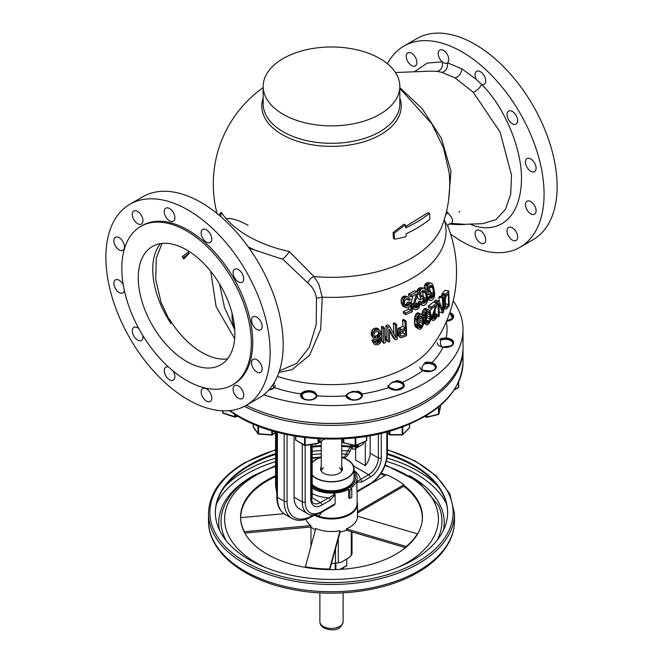 <?xml version="1.0" encoding="UTF-8"?>
<svg xmlns="http://www.w3.org/2000/svg" width="663" height="663" viewBox="0 0 663 663"><rect width="100%" height="100%" fill="white"/><g stroke="black" fill="none" stroke-linecap="round" stroke-linejoin="round"><path stroke-width="0.99" d="M227.566 358.84A68.322 39.449 60 0 1 202.016 352.534A68.322 39.449 60 0 1 169.471 319.193L171.021 323.652L161.134 302.585L155.714 279.653L156.269 258.122L162.045 243.437M210.743 271.333L216.121 306.696L234.661 338.652M182.648 256.382L188.416 252.031L188.781 253.556L183.145 257.982L182.648 256.382M231.412 310.823A68.322 39.449 -120 0 0 152.399 246.495A68.322 39.449 -120 0 0 141.708 259.034A68.322 39.449 -120 0 0 138.252 277.772A68.322 39.449 -120 0 0 168.071 346.534A68.322 39.449 -120 0 0 220.721 364.832A68.322 39.449 -120 0 0 234.876 333.555A68.322 39.449 -120 0 0 231.412 310.823M171.021 323.652A68.322 39.449 60 0 1 152.739 269.402A68.322 39.449 60 0 1 160.421 243.653M121.826 268.291A91.552 52.858 60 0 1 140.788 226.373A91.552 52.858 60 0 1 211.34 250.904A91.552 52.858 60 0 1 251.302 343.044A91.552 52.858 60 0 1 232.34 384.954A91.552 52.858 60 0 1 161.789 360.423A91.552 52.858 60 0 1 121.826 268.291M232.34 384.954L233.79 384.117A91.552 52.858 -120 0 0 252.752 342.207A91.552 52.858 -120 0 0 212.782 250.067A91.552 52.858 -120 0 0 142.23 225.536L140.788 226.373M105.881 257.41A116.149 67.062 60 0 1 129.931 204.237A116.149 67.062 60 0 1 219.445 235.357A116.149 67.062 60 0 1 270.139 352.244A116.149 67.062 60 0 1 246.089 405.416A116.149 67.062 60 0 1 156.584 374.297A116.149 67.062 60 0 1 105.881 257.41M138.865 328.674A7.517 4.343 -120 0 0 133.86 327.414A7.517 4.343 -120 0 0 132.31 330.854A7.517 4.343 -120 0 0 135.592 338.42A7.517 4.343 -120 0 0 141.376 340.434A7.517 4.343 -120 0 0 142.935 336.986A7.517 4.343 -120 0 0 142.785 335.47M123.268 284.825A7.517 4.343 -120 0 0 115.42 279.877A7.517 4.343 -120 0 0 114.575 280.656A7.517 4.343 -120 0 0 115.942 289.383A7.517 4.343 -120 0 0 122.937 292.897A7.517 4.343 -120 0 0 123.782 292.11A7.517 4.343 -120 0 0 124.387 290.601M116.522 236.94A7.517 4.343 -120 0 0 115.42 237.279A7.517 4.343 -120 0 0 114.964 245.095A7.517 4.343 -120 0 0 121.835 250.639A7.517 4.343 -120 0 0 122.937 250.299A7.517 4.343 -120 0 0 123.393 242.492A7.517 4.343 -120 0 0 116.522 236.94M137.622 211.414A7.517 4.343 -120 0 0 133.86 211.041A7.517 4.343 -120 0 0 132.708 217.066A7.517 4.343 -120 0 0 137.622 223.688A7.517 4.343 -120 0 0 141.376 224.061A7.517 4.343 -120 0 0 142.528 218.036A7.517 4.343 -120 0 0 137.622 211.414M172.223 210.917A7.517 4.343 -120 0 0 165.808 208.19A7.517 4.343 -120 0 0 166.91 218.475A7.517 4.343 -120 0 0 173.325 221.21A7.517 4.343 -120 0 0 172.223 210.917M211.058 235.58A7.517 4.343 -120 0 0 202.696 229.489A7.517 4.343 -120 0 0 201.85 236.409A7.517 4.343 -120 0 0 210.212 242.501A7.517 4.343 -120 0 0 211.058 235.58M243.719 278.8A7.517 4.343 -120 0 0 240.437 271.242A7.517 4.343 -120 0 0 234.644 269.228A7.517 4.343 -120 0 0 233.086 272.667A7.517 4.343 -120 0 0 236.368 280.234A7.517 4.343 -120 0 0 242.161 282.247A7.517 4.343 -120 0 0 243.719 278.8M261.446 328.997A7.517 4.343 -120 0 0 260.078 320.27A7.517 4.343 -120 0 0 253.084 316.765A7.517 4.343 -120 0 0 252.238 317.544A7.517 4.343 -120 0 0 253.606 326.271A7.517 4.343 -120 0 0 260.6 329.776A7.517 4.343 -120 0 0 261.446 328.997M259.498 372.714A7.517 4.343 -120 0 0 260.6 372.374A7.517 4.343 -120 0 0 261.056 364.567A7.517 4.343 -120 0 0 254.186 359.014A7.517 4.343 -120 0 0 253.084 359.354A7.517 4.343 -120 0 0 252.628 367.169A7.517 4.343 -120 0 0 259.498 372.714M238.398 398.239A7.517 4.343 -120 0 0 242.161 398.612A7.517 4.343 -120 0 0 243.313 392.595A7.517 4.343 -120 0 0 238.398 385.965A7.517 4.343 -120 0 0 234.644 385.593A7.517 4.343 -120 0 0 233.492 391.618A7.517 4.343 -120 0 0 238.398 398.239M203.798 398.736A7.517 4.343 -120 0 0 210.212 401.471A7.517 4.343 -120 0 0 209.11 391.178A7.517 4.343 -120 0 0 202.696 388.452A7.517 4.343 -120 0 0 203.798 398.736M168.518 367.037A7.517 4.343 -120 0 0 165.808 367.153A7.517 4.343 -120 0 0 164.963 374.073A7.517 4.343 -120 0 0 173.325 380.172A7.517 4.343 -120 0 0 174.17 373.252A7.517 4.343 -120 0 0 172.96 370.899M246.089 405.416L259.134 397.891A116.149 67.062 -120 0 0 283.184 344.719A116.149 67.062 -120 0 0 232.489 227.823A116.149 67.062 -120 0 0 142.976 196.704L129.931 204.237M444.028 220.232L444.732 221.285A114.542 66.126 0 0 1 322.243 297.173L316.5 298.217L316.176 324.754L309.256 347.412L296.568 363.457L279.454 370.832M316.5 298.217C315.323 291.72 312.406 286.623 307.756 282.927L282.537 258.918L281.327 258.893M249.122 248.153L281.145 258.843M399.822 88.361L431.787 123.799L443.539 147.99L449.141 172.546A118.205 118.205 0 0 1 442.022 225.967L442.022 225.967A113.141 65.322 180 0 1 313.939 276.521L289.35 251.584A118.105 68.19 180 0 1 248.948 236.65A118.105 68.19 180 0 1 247.987 236.094A118.105 68.19 180 0 1 226.075 218.624A118.105 68.19 180 0 1 221.169 212.218L220.796 216.635M289.35 251.584L289.242 251.733C287.004 255.122 284.775 257.517 282.537 258.918M226.075 218.624C231.503 217.878 238.854 220.133 248.128 225.387M263.178 98.091A69.723 40.252 0 0 0 282.198 134.581A69.723 40.252 0 0 0 364.509 141.575A69.723 40.252 0 0 0 399.822 98.091M218.981 215.094L221.169 212.218M445.594 214.936L447.873 212.856C452.514 217.746 453.658 221.26 451.312 223.39L449.033 224.019C457.429 224.757 463.396 224.79 466.926 224.127M387.432 63.764A116.149 67.062 60 0 1 403.866 46.087A116.149 67.062 60 0 1 493.371 77.198A116.149 67.062 60 0 1 544.074 194.093A116.149 67.062 60 0 1 520.024 247.266A116.149 67.062 60 0 1 450.567 234.031M475.785 231.08A7.517 4.343 -120 0 0 477.153 239.807A7.517 4.343 -120 0 0 484.147 243.313A7.517 4.343 -120 0 0 484.993 242.534A7.517 4.343 -120 0 0 483.625 233.807A7.517 4.343 -120 0 0 476.631 230.293A7.517 4.343 -120 0 0 475.785 231.08M507.021 230.881A7.517 4.343 -120 0 0 510.303 238.448A7.517 4.343 -120 0 0 516.096 240.462A7.517 4.343 -120 0 0 517.646 237.023A7.517 4.343 -120 0 0 514.372 229.456A7.517 4.343 -120 0 0 508.579 227.442A7.517 4.343 -120 0 0 507.021 230.881M526.173 208.124A7.517 4.343 -120 0 0 534.535 214.224A7.517 4.343 -120 0 0 535.381 207.304A7.517 4.343 -120 0 0 527.019 201.204A7.517 4.343 -120 0 0 526.173 208.124M528.121 168.899A7.517 4.343 -120 0 0 534.535 171.626A7.517 4.343 -120 0 0 533.433 161.333A7.517 4.343 -120 0 0 527.019 158.606A7.517 4.343 -120 0 0 528.121 168.899M512.333 123.716A7.517 4.343 -120 0 0 516.096 124.089A7.517 4.343 -120 0 0 517.248 118.064A7.517 4.343 -120 0 0 512.333 111.442A7.517 4.343 -120 0 0 508.579 111.069A7.517 4.343 -120 0 0 507.427 117.094A7.517 4.343 -120 0 0 512.333 123.716M416.87 62.463A7.517 4.343 -120 0 0 413.588 54.905A7.517 4.343 -120 0 0 407.795 52.891A7.517 4.343 -120 0 0 406.237 56.33A7.517 4.343 -120 0 0 409.519 63.888A7.517 4.343 -120 0 0 415.311 65.902A7.517 4.343 -120 0 0 416.87 62.463M469.777 223.854L472.512 225.196C495.924 233.625 517.621 221.243 520.977 187.356C525.096 154.802 505.214 107.249 481.636 84.524A7.517 4.343 -120 0 0 483.045 84.69A7.517 4.343 -120 0 0 484.147 84.35A7.517 4.343 -120 0 0 484.603 76.535A7.517 4.343 -120 0 0 477.733 70.991A7.517 4.343 -120 0 0 476.631 71.331A7.517 4.343 -120 0 0 476.307 79.419L461.945 68.877L447.575 62.836A7.517 4.343 -120 0 0 448.105 62.272A7.517 4.343 -120 0 0 446.738 53.546A7.517 4.343 -120 0 0 439.743 50.032A7.517 4.343 -120 0 0 438.898 50.819A7.517 4.343 -120 0 0 442.254 61.792L427.146 63.126L414.35 71.778M520.024 247.266L533.069 239.733A116.149 67.062 -120 0 0 557.119 186.56A116.149 67.062 -120 0 0 506.416 69.673A116.149 67.062 -120 0 0 416.911 38.553L403.866 46.087M447.873 212.856L446.564 211.107M465.078 224.334L451.312 223.39M441.931 72.35L437.099 71.389C441.202 70.311 442.917 67.112 442.254 61.792A7.517 4.343 60 0 0 447.26 63.051A7.517 4.343 60 0 0 447.575 62.836C447.865 68.123 445.984 71.297 441.931 72.35L455.075 77.903L473.274 92.273L500.109 132.111L511.529 175.264L510.701 194.085L505.479 209.301L495.999 219.586L482.722 223.646L464.796 224.351M395.438 72.516L431.505 71.115L437.099 71.389M399.822 87.624L422.091 108.591L441.417 138.343L450.989 171.245L448.652 199.762M459.492 211.456L459.069 211.779L459.824 211.82L459.492 211.456M394.51 239.144L394.162 233.268L405.375 224.873L404.115 224.177L393.093 232.423L393.441 238.208L394.51 239.144A120.252 55.501 8.7 0 0 406.129 236.658L406.046 233.774A120.119 69.35 180 0 0 429.897 219.171L429.516 213.271L427.85 212.773L405.549 226.605M283.184 114.318A68.322 39.449 180 0 1 263.178 86.422A68.322 39.449 180 0 1 305.353 49.982A68.322 39.449 180 0 1 379.816 58.526A68.322 39.449 180 0 1 399.822 86.422A68.322 39.449 180 0 1 357.647 122.87A68.322 39.449 180 0 1 283.184 114.318M278.899 372.482L292.051 369.614L309.58 355.26L320.677 329.387L322.243 297.173L318.82 284.129L313.939 276.521C311.113 277.664 309.057 279.803 307.756 282.927M277.383 376.385A109.561 63.25 180 0 0 432.442 345.987L432.442 345.987A125.034 125.034 0 0 0 447.467 225.445L444.732 221.285L444.301 219.37M449.033 224.019L447.616 225.967M436.958 316.193L438.442 316.815L437.92 302.104A129.136 67.75 -6.1 0 0 439.146 301.035L435.732 300.115A125.034 65.596 173.9 0 1 434.538 301.159L434.655 302.419M435.061 310.632L435.077 313.665M438.898 297.148L442.42 297.969A129.136 68.364 -6.4 0 0 443.174 297.206L439.627 296.419A125.034 66.201 173.6 0 1 438.898 297.148L439.213 301.176M431.19 308.577L430.163 311.56M428.331 306.016L431.505 307.126L436.801 303.049L433.461 302.071L428.331 306.016A125.034 80.248 55 0 1 428.464 307.582L431.646 308.743L435.798 305.593L432.467 315.364L430.71 314.61M423.226 317.047L424.867 317.842A129.136 84.839 -114 0 0 424.95 316.16A129.136 89.464 -108.7 0 0 425.058 315.107A129.136 94.105 -101.6 0 0 425.306 313.624A129.136 101.414 -80 0 0 425.729 312.356A129.136 101.845 -56.9 0 0 426.466 310.872A129.136 84.01 -18.8 0 0 427.411 309.919A129.136 44.628 5.3 0 0 428.406 309.613L425.331 308.419A125.034 43.211 -174.7 0 1 424.37 308.726A125.034 81.342 161.2 0 1 423.45 309.646A125.034 98.613 123.1 0 1 422.737 311.08A125.034 98.199 100 0 1 422.323 312.306A125.034 91.121 78.4 0 1 422.091 313.74A125.034 86.621 71.3 0 1 422.008 314.569A129.136 26.172 34.8 0 1 422.604 315.24A129.136 50.338 45.1 0 1 423.035 316.317A129.136 58.891 49.4 0 1 423.259 317.171A129.136 65.637 53.2 0 1 423.516 318.646A129.136 75.267 59.6 0 1 423.607 321.165A129.136 75.267 59.6 0 1 423.616 321.464A129.136 83.928 66.6 0 1 423.466 323.113A129.136 88.925 71.6 0 1 423.309 324.132A129.136 94.163 78.3 0 1 422.961 325.558A129.136 103.478 99.5 0 1 422.439 326.768A129.136 106.014 123.8 0 1 421.552 328.168A129.136 92.323 166.6 0 1 420.499 329.055A129.136 56.065 -167.2 0 1 419.447 329.329A129.136 7.185 -149.3 0 1 418.568 328.898A129.136 18.523 -140.8 0 0 418.038 328.268A129.136 44.081 -131.2 0 0 417.673 327.224A129.136 53.073 -127.1 0 0 417.491 326.395A129.136 60.093 -123.4 0 0 417.276 324.945L414.557 323.271A125.034 58.187 56.6 0 1 414.756 324.679A125.034 51.391 52.9 0 1 414.939 325.483A125.034 42.681 48.8 0 1 415.287 326.486A125.034 17.934 39.2 0 1 415.8 327.099L418.568 328.898M414.458 320.544L417.176 322.127A129.136 78.267 -110.3 0 0 417.276 320.453A129.136 82.95 -105.3 0 0 417.4 319.409A129.136 87.74 -98.6 0 0 417.673 317.942A129.136 95.779 -78.6 0 0 418.138 316.699A129.136 97.196 -57.1 0 0 418.95 315.256A129.136 81.864 -19.2 0 0 419.986 314.353A129.136 45.49 6.6 0 0 421.063 314.096L418.22 312.762A125.034 44.048 -173.4 0 1 417.176 313.019A125.034 79.262 160.8 0 1 416.173 313.889A125.034 94.105 122.9 0 1 415.394 315.281A125.034 92.737 101.4 0 1 414.939 316.491A125.034 84.955 81.4 0 1 414.673 317.909A125.034 80.314 74.7 0 1 414.557 318.92A125.034 75.789 69.7 0 1 414.458 320.544A125.034 67.676 62.7 0 1 414.557 323.271M397.154 331.227L399.167 333.033A125.995 97.221 -91 0 0 399.764 331.558A129.136 88.875 -63.9 0 0 400.576 330.315A129.136 83.803 -20.7 0 0 401.612 329.61A129.136 70.245 -1.8 0 0 401.886 329.511A129.136 70.245 -1.8 0 0 405.308 328.177L404.861 321.48A129.136 64.692 -4.2 0 0 406.071 320.991L403.701 319.442A125.034 62.637 175.8 0 1 402.532 319.922L402.963 326.403A125.034 68.016 178.2 0 1 399.383 327.787A125.034 81.143 159.3 0 1 398.38 328.467A125.034 86.049 116.1 0 1 397.601 329.677A121.992 94.138 89 0 1 397.137 330.804M397.253 334.409A125.034 15.705 50.3 0 1 397.651 335.047L399.814 337.102A129.136 16.219 -129.7 0 0 399.192 336.116A129.136 37.741 -119.6 0 0 398.977 335.271A129.136 54.913 -109.6 0 0 398.969 334.036A129.136 69.325 -98.2 0 0 399.143 333.124A129.136 69.325 81.8 0 0 399.167 333.033M389.446 330.655L393.25 337.724L395.272 339.87L389.338 329.146L389.687 341.602A129.136 77.107 -179.1 0 1 388.311 341.992L387.764 327.282A129.136 63.797 -3.2 0 0 389.827 326.685L395.96 337.832L395.397 324.945A129.136 64.145 -3.6 0 0 396.698 324.505L397.228 339.216A129.136 77.016 -179 0 1 395.272 339.87M389.827 326.685L387.979 324.953A125.034 61.767 176.8 0 1 385.982 325.533L386.504 339.779L388.311 341.992M396.698 324.505L394.634 322.848A125.034 62.115 176.4 0 1 393.366 323.271L393.913 333.887M384.499 328.168L382.816 326.387A125.034 61.568 177.1 0 1 381.432 326.743L381.971 340.997L383.62 343.252L383.073 328.533A129.136 63.582 -2.9 0 0 384.499 328.168L385.079 340.459A123.02 96.591 -86.4 0 0 386.479 337.923L385.021 336.182M379.816 330.655L378.275 328.798A125.034 23.802 -145.1 0 1 377.007 328.127A125.034 49.253 -166.5 0 1 375.772 328.086A125.034 61.311 177.5 0 1 374.57 328.342A125.034 68.645 159.4 0 1 373.377 328.914A116.307 94.908 123.7 0 1 372.233 330.108A112.669 86.928 89 0 1 371.603 331.5A111.807 78.673 74.4 0 1 371.214 333.149A112.039 64.701 60 0 1 371.305 334.682A113.729 47.131 48.8 0 1 371.877 336.116L373.203 338.213A117.459 48.681 -131.2 0 0 372.614 336.738A115.71 66.822 -120 0 0 372.515 335.147A115.47 81.251 -105.6 0 0 372.913 333.448A116.365 89.778 -91 0 0 373.576 332.006A120.119 98.016 -56.3 0 0 374.752 330.779A129.136 70.891 -20.6 0 0 375.979 330.191A129.136 63.317 -2.5 0 0 377.23 329.917A129.136 50.869 13.5 0 0 378.498 329.967A129.136 24.581 34.9 0 0 379.808 330.655A122.937 32.893 41.3 0 1 380.653 331.765A121.056 50.173 48.8 0 1 381.25 333.249A119.97 62.629 55.6 0 1 381.308 333.58A119.97 62.629 55.6 0 1 381.615 335.403A119.647 69.101 60 0 1 381.697 337.6A119.58 75.126 64.8 0 1 381.498 339.829A120.036 84.466 74.4 0 1 381.018 341.478A121.354 93.632 89 0 1 380.272 342.87A124.967 101.978 123.7 0 1 379.029 344.064A129.136 84.582 161.2 0 1 377.786 344.644A129.136 77.223 -179.3 0 1 376.791 344.859A129.136 64.303 -162.3 0 1 375.548 344.826A122.953 3.754 -151.3 0 1 374.297 344.18A118.569 31.725 -138.7 0 0 373.542 343.111A116.63 51.631 -129.6 0 0 373.294 342.249A129.136 74.09 -0.1 0 0 374.562 341.992A118.702 35.794 42.9 0 1 375.067 342.804A129.136 30.415 41.5 0 0 375.822 343.26A129.136 53.007 26.2 0 0 376.576 343.401A129.136 75.806 0.3 0 0 378.067 343.078A129.136 84.781 -31.4 0 0 378.813 342.605A129.136 81.441 -55 0 0 379.551 341.826A120.5 91.444 -94.5 0 0 380.04 340.79A119.357 81.897 -108.2 0 0 380.28 339.812A119.083 75.748 -114.4 0 0 380.479 337.89A129.136 39.001 -104 0 0 380.463 337.268A123.094 100.519 118.5 0 1 379.029 338.851A129.136 79.941 160.5 0 1 377.802 339.439A129.136 72.358 179.5 0 1 376.559 339.713A129.136 59.761 -163.9 0 1 375.291 339.671A124.312 3.787 -151.3 0 1 373.998 338.992A121.13 20.744 -142.9 0 0 373.36 338.37A121.13 20.744 -142.9 0 0 373.203 338.213M378.2 339.257A116.68 88.544 85.5 0 1 378.026 339.613A125.034 78.856 125 0 1 377.305 340.368A125.034 82.088 148.6 0 1 376.584 340.823A125.034 73.402 -179.7 0 1 375.142 341.138A125.034 51.324 -153.8 0 1 374.413 341.006A125.034 29.445 -138.5 0 1 373.683 340.567A114.931 34.658 -137.1 0 0 373.194 339.771A125.034 71.737 179.9 0 1 371.96 340.02A112.925 49.99 50.4 0 1 372.208 340.865L373.542 343.111M426.839 282.869L429.964 283.225A122.05 46.518 13.1 0 0 430.776 283.01L427.627 282.67A118.171 45.034 -166.9 0 1 426.839 282.869A119.257 68.869 180 0 1 425.538 283.855A125.034 71.944 149.8 0 1 424.884 284.734A125.034 88.577 126.5 0 1 424.453 285.844A125.034 93.939 99.6 0 1 424.163 287.634A125.034 86.729 67.2 0 1 424.245 288.397M430.121 300.364L427.502 299.618A125.034 2.006 16.6 0 1 427.668 299.693L430.826 300.596A129.136 2.072 -163.4 0 0 430.121 300.364A129.136 36.763 -150.9 0 0 429.309 299.461A129.136 74.148 -131 0 0 428.886 297.894A129.136 59.769 -10 0 0 429.815 297.239A129.136 69.126 44.2 0 1 430.13 298.135A129.136 18.291 21.1 0 1 430.693 298.483A129.136 26.785 5.5 0 0 431.348 298.375A126.989 73.353 0 0 0 432.699 297.364A129.136 87.881 -28.8 0 0 433.237 296.576A129.136 103.436 -62 0 0 433.569 295.565A129.136 102.699 -95.9 0 0 433.701 294.322A129.136 95.074 -115.8 0 0 433.619 292.855L432.657 287.701A129.136 78.292 -135.4 0 0 432.226 286.424A129.136 60.242 -147.6 0 0 431.712 285.604A129.136 26.744 -162.7 0 0 431.116 285.239A129.136 18.108 -179.1 0 1 430.453 285.347A123.848 71.529 180 0 1 429.11 286.358A129.136 79.858 146.6 0 1 428.58 287.154A129.136 96.301 116 0 1 428.281 288.181A129.136 92.348 70.5 0 1 428.356 289.341A129.136 83.463 56.1 0 1 428.87 291.902A129.136 83.463 -123.9 0 1 428.911 292.118A125.282 72.358 0 0 0 430.279 291.123L430.279 291.123A129.136 84.731 -124.7 0 1 430.668 293.187A125.829 72.698 180 0 1 428.373 294.836L427.353 289.648A129.136 89.571 -112.8 0 0 427.204 288.14A129.136 97.022 -80.4 0 0 427.502 286.292A129.136 91.477 -53.5 0 0 427.95 285.14A129.136 74.297 -30.2 0 0 428.621 284.236A123.161 71.132 0 0 0 429.964 283.225M430.444 293.353A125.034 92.058 64.2 0 1 430.461 293.618A125.034 99.442 84.1 0 1 430.328 294.82A125.034 100.154 118 0 1 430.005 295.806A125.034 85.096 151.2 0 1 429.483 296.568A122.962 71.024 180 0 1 428.903 297.007M429.152 286.325A125.034 75.806 44.6 0 1 429.45 287.212L430.188 291.107M419.762 287.808L422.654 288.322A123.161 46.94 13.1 0 0 423.549 288.156L420.632 287.651A119.249 45.449 -166.9 0 1 419.762 287.808A119.257 68.869 180 0 1 418.32 288.712A120.086 86.72 162.4 0 1 417.591 289.54A125.034 83.439 126.2 0 1 417.102 290.618A125.034 87.533 100.1 0 1 416.952 291.347M419.712 304.276L422.505 305.295A129.136 31.194 -147.3 0 0 421.635 304.35A129.136 66.83 -127.1 0 0 421.204 302.776A129.136 58.361 -9.1 0 0 422.223 302.171L419.347 301.217A125.034 56.512 170.9 0 1 418.353 301.798A125.034 64.709 52.9 0 1 418.776 303.331A125.034 30.2 32.7 0 1 419.231 303.828M422.124 291.082A125.034 68.836 48.6 0 1 422.522 292.234L423.442 297.215A125.034 85.245 67.6 0 1 423.5 298.632A125.034 93.185 86 0 1 423.342 299.809A125.034 95.223 117.3 0 1 422.969 300.762A125.034 82.021 150.6 0 1 422.389 301.491A122.962 71.024 180 0 1 421.618 301.972M417.632 294.016L419.671 294.529A129.136 74.77 59.9 0 1 420.301 297.621A129.136 74.77 59.9 0 1 420.69 299.717L417.856 298.839A125.034 72.4 -120.1 0 0 417.226 295.541M411.035 303.032L413.447 303.969L416.43 293.991A123.749 71.538 -179.9 0 1 411.35 296.61L408.814 295.839A125.034 64.701 62.5 0 0 408.416 294.123L414.698 290.842L417.425 291.447A129.136 73.369 -119.6 0 1 417.723 292.731A129.136 73.369 -119.6 0 1 417.831 293.22L414.541 304.532A129.136 82.643 82.1 0 1 414.4 306.074A129.136 68.306 62.6 0 1 414.508 306.745A129.136 40.244 42.4 0 1 415.03 307.574A129.136 9.257 27.1 0 1 415.684 307.964A129.136 35.52 6.5 0 0 416.637 307.831A129.136 59.438 -7.8 0 0 417.358 307.45A129.136 78.176 -25 0 0 417.533 307.284A129.136 78.176 -25 0 0 418.196 306.646A129.136 93.069 -62.6 0 0 418.626 305.684A129.136 89.53 -92.1 0 0 418.825 304.483A129.136 58.22 -8.7 0 0 419.704 303.994L416.903 302.983A125.034 56.372 171.3 0 1 416.057 303.455A125.034 86.687 87.9 0 1 415.867 304.624A125.034 90.118 117.4 0 1 415.444 305.552A125.034 75.69 155 0 1 414.632 306.331A125.034 57.548 172.2 0 1 414.458 306.422M411.93 308.179A125.034 24.465 35.7 0 1 412.088 308.336L414.723 309.522A129.136 25.26 -144.3 0 0 413.795 308.552A129.136 57.291 -125.5 0 0 413.405 307.3A129.136 67.245 -117 0 0 413.298 306.621A129.136 75.474 -107.6 0 0 413.256 305.171A129.136 84.234 -90.9 0 0 413.447 303.969M413.066 295.764L410.919 302.726M408.449 307.417L408.731 309.265L403.253 311.668A125.034 57.946 65.9 0 1 403.485 313.284L405.839 314.635A129.136 59.844 -114.1 0 0 405.607 312.961L411.267 310.475L410.38 305.071A125.481 102.4 123.7 0 1 409.61 306.53A129.136 72.01 154 0 1 408.706 307.309A129.136 54.963 171.8 0 1 407.538 307.823A129.136 33.506 -173.2 0 1 406.494 307.905A129.136 2.047 -153.5 0 0 405.325 307.3A129.136 30.531 -137.3 0 0 404.471 306.173A129.136 44.056 -127.9 0 0 403.726 304.615A129.136 58.651 -114.8 0 0 403.444 303.223A125.862 88.585 -105.6 0 0 403.469 301.309A124.536 96.094 -91 0 0 403.75 299.651A122.506 99.964 -56.3 0 0 404.496 298.168A122.033 88.129 -17.6 0 0 405.4 297.389A123.161 71.123 0 0 0 406.568 296.875A129.136 24.49 3.7 0 0 407.621 296.8A129.136 10.31 23.7 0 1 408.822 297.422A129.136 37.725 40.2 0 1 409.709 298.565A129.136 47.098 46.8 0 1 410.389 299.784A124.495 71.894 180 0 1 409.245 300.322A129.136 46.029 -132.9 0 0 408.657 299.262A129.136 46.029 -132.9 0 0 408.565 299.096A129.136 13.103 -153.6 0 0 407.828 298.657A129.136 20.727 -172.6 0 1 406.974 298.648A123.741 71.455 180 0 1 405.806 299.162A129.136 67.609 147.4 0 1 405.101 299.85A129.136 78.342 116.7 0 1 404.662 300.811A129.136 75.126 90.3 0 1 404.496 302.03A129.136 69.134 77.5 0 1 404.513 303.157A129.136 59.629 65 0 1 404.662 303.853A129.136 47.595 53.7 0 1 405.068 304.806A129.136 34.716 44.4 0 1 405.665 305.676A129.136 7.442 28.4 0 1 406.386 306.107A129.136 26.76 9.5 0 0 407.231 306.115A129.136 53.496 -8.7 0 0 408.4 305.602L405.963 304.541A125.034 51.797 171.3 0 1 405.134 304.905M407.621 296.8L405.201 296.021A125.034 23.711 -176.3 0 1 404.181 296.096A119.257 68.861 180 0 1 403.054 296.593A118.163 85.336 162.4 0 1 402.176 297.347A118.611 96.79 123.7 0 1 401.455 298.781A120.583 93.044 89 0 1 401.181 300.38A121.868 85.767 74.4 0 1 401.156 302.237A125.034 56.786 65.2 0 1 401.438 303.579A125.034 42.656 52.1 0 1 402.151 305.096A125.034 29.562 42.7 0 1 402.98 306.182A125.034 1.981 26.5 0 1 404.115 306.77L406.494 307.905M406.469 298.872A125.034 44.57 47.1 0 1 406.775 299.427L409.245 300.322M407.198 302.535L409.684 303.53A125.373 72.408 0 0 0 411.01 302.908L408.491 301.93A121.395 70.104 180 0 1 407.198 302.535A121.42 98.886 112.7 0 1 406.643 303.869A125.034 71.347 149 0 1 405.963 304.541M442.412 293.419L446.05 294.115A128.357 74.107 180 0 0 448.702 290.891L444.981 290.295L442.412 293.419A125.034 89.604 161.6 0 1 441.881 294.364A125.034 107.232 137.7 0 1 441.475 295.491A125.034 112.378 98.5 0 1 441.218 296.775M453.202 300.861A131.523 75.938 180 0 1 463.023 329.652A131.523 75.938 180 0 1 396.267 395.745A131.523 75.938 180 0 1 263.766 394.742M274.101 383.703L269.095 389.695A7.724 4.459 0 0 0 273.827 387.457A115.544 66.714 0 0 0 301.483 394.079A7.724 4.459 0 0 0 301.118 395.43A7.724 4.459 0 0 0 307.334 399.797A7.724 4.459 0 0 0 316.533 395.803A115.544 66.714 0 0 0 346.467 395.803A7.724 4.459 0 0 0 355.666 399.797A7.724 4.459 0 0 0 361.882 395.43A7.724 4.459 0 0 0 361.517 394.079A115.544 66.714 0 0 0 389.173 387.457A7.724 4.459 0 0 0 400.319 389.123A7.724 4.459 0 0 0 403.75 385.41A7.724 4.459 0 0 0 401.935 382.543A115.544 66.714 0 0 0 423.102 370.319A7.724 4.459 0 0 0 434.497 369.39A7.724 4.459 0 0 0 435.798 366.912A7.724 4.459 0 0 0 431.621 362.951A115.544 66.714 0 0 0 443.083 346.981A7.724 4.459 0 0 0 452.995 343.608A7.724 4.459 0 0 0 453.144 342.738A7.724 4.459 0 0 0 446.075 338.296A115.544 66.714 0 0 0 446.257 321.845M446.63 320.975A7.724 4.459 0 0 0 453.144 316.574A7.724 4.459 0 0 0 452.995 315.704A7.724 4.459 0 0 0 449.729 312.878L452.556 318.281L446.63 320.975M246.246 405.325A131.523 75.938 0 0 0 386.662 416.439A131.523 75.938 0 0 0 463.023 347.503L463.023 329.652M301.483 394.079C302.03 392.595 304.806 391.676 309.812 391.311C314.652 392.836 316.897 394.336 316.533 395.803M273.173 384.316L273.827 387.457M443.083 346.981C440.953 346.426 440.108 344.387 440.539 340.881C442.088 338.71 443.937 337.848 446.075 338.296M423.102 370.319C421.345 369.308 421.618 367.211 423.939 364.02C427.229 362.404 429.79 362.048 431.621 362.951M389.173 387.457C388.054 386.123 389.421 384.217 393.267 381.731C397.783 381.01 400.676 381.283 401.935 382.543M346.467 395.803C346.152 394.303 348.398 392.803 353.188 391.311C358.26 391.7 361.037 392.62 361.517 394.079M443.174 297.206L443.704 311.925A129.136 75.972 -178.3 0 1 442.569 313.052L438.931 303.646L439.262 316.102A129.136 76.129 -178.4 0 1 438.442 316.815M439.296 311.842L442.569 313.052M434.538 301.159L437.92 302.104M439.146 301.035L442.983 310.856L442.42 297.969M432.997 317.875L434.456 318.53A129.136 47.438 11.6 0 1 433.718 318.787A129.136 7.044 26.3 0 0 433.27 318.513A129.136 46.402 37.3 0 0 432.972 317.817A129.136 82.916 53.8 0 0 432.964 317.204A129.136 101.737 73.4 0 0 433.246 315.737L436.942 304.665A129.136 87.715 -128.6 0 0 436.801 303.049M434.456 318.53A129.136 75.358 0.7 0 0 435.044 318.083A129.136 96.79 -14.4 0 0 435.782 317.204A129.136 113.423 -60.3 0 0 436.213 316.251A129.136 108.301 -100.9 0 0 436.503 315.099A129.136 74.273 -0.3 0 0 436.735 314.908A129.136 74.273 -0.3 0 0 437.215 314.519L434.141 313.292M432.972 317.163L435.044 318.083M433.188 316.085L435.782 317.204M433.486 315.099L436.213 316.251M433.875 314.03L436.503 315.099M437.215 314.519A129.136 97.196 -120.5 0 1 437.207 314.602A129.136 97.196 59.5 0 1 437.074 315.861A129.136 113.182 96 0 1 436.486 317.544A129.136 112.213 136.3 0 1 435.898 318.613A129.136 92.513 171.2 0 1 434.87 319.707A129.136 76.262 -178.5 0 1 434.282 320.163A129.136 53.148 -169.2 0 1 433.395 320.536A129.136 9.829 -157.1 0 1 432.798 320.37A129.136 27.879 -147.3 0 0 432.21 319.591A129.136 69.109 -132.9 0 0 432.052 318.48A129.136 82.162 -125.6 0 0 432.052 317.867A129.136 93.002 -116.6 0 0 432.069 317.71A129.136 93.002 -116.6 0 0 432.185 316.516A129.136 104.605 -98.1 0 0 432.467 315.364M430.544 319.301L432.798 320.37M430.61 318.845L432.21 319.591M430.71 317.859L432.052 318.48M430.751 317.279L432.052 317.867M430.759 315.886L432.185 316.516M431.646 308.743A129.136 82.883 -125 0 0 431.505 307.126M428.406 309.613A129.136 5.602 22.9 0 1 429.284 310.044A129.136 31.244 31.5 0 1 429.831 310.682A129.136 56.264 41.3 0 1 430.229 311.751A129.136 64.974 45.5 0 1 430.444 312.596A129.136 71.77 49.2 0 1 430.685 314.063A129.136 81.375 55.4 0 1 430.693 314.254A129.136 81.375 55.4 0 1 430.776 316.599A129.136 81.375 55.4 0 1 430.784 316.881A129.136 89.895 62.4 0 1 430.652 318.538A129.136 94.759 67.6 0 1 430.502 319.566A129.136 99.806 74.6 0 1 430.188 321.008A129.136 108.425 97.7 0 1 429.707 322.243A129.136 109.975 124.4 0 1 428.895 323.685A129.136 93.649 167.8 0 1 427.925 324.621A129.136 54.424 -168.2 0 1 426.955 324.945A129.136 2.992 -151.9 0 1 426.152 324.555A129.136 23.735 -144 0 0 425.663 323.942A129.136 50.04 -134.9 0 0 425.331 322.922A129.136 59.264 -131 0 0 425.157 322.102A129.136 66.449 -127.4 0 0 424.966 320.66A129.136 76.411 -121.2 0 0 424.95 320.138A129.136 76.411 -121.2 0 0 424.867 317.842M423.475 323.072L426.152 324.555M423.5 322.757L425.663 323.942M423.566 321.969L425.331 322.922M423.607 321.273L425.157 322.102M423.566 319.931L424.966 320.66M425.712 317.643A129.136 77.123 58.4 0 1 425.787 319.665A129.136 77.123 -121.6 0 1 425.787 319.831A129.136 68.886 53.1 0 1 425.986 321.588A129.136 41.694 41.1 0 1 426.657 323.022A129.136 3.564 29.2 0 1 427.146 323.32A129.136 48.863 12.8 0 0 427.95 323.105A129.136 95.315 -16.1 0 0 428.762 322.276A129.136 109.387 -61.4 0 0 429.243 321.348A129.136 102.972 -97.4 0 0 429.873 319.077A129.136 87.897 61.7 0 0 429.997 317.105L429.997 317.105A129.136 80.704 55.9 0 0 429.914 314.917A129.136 72.764 50.7 0 0 429.897 314.776A129.136 72.764 -129.3 0 0 429.665 313.135A129.136 46.683 -141.9 0 0 428.903 311.651A129.136 10.127 -154.7 0 0 428.381 311.328A129.136 41.222 -172.2 0 1 427.552 311.535A129.136 87.831 158.9 0 1 426.765 312.372A129.136 103.221 118.3 0 1 426.317 313.326A129.136 98.406 85.3 0 1 425.779 315.646A129.136 84.284 64.3 0 1 425.729 317.345A129.136 84.284 64.3 0 1 425.712 317.643M429.914 314.917L426.79 313.558A125.034 78.143 55.9 0 1 426.864 315.679A125.034 85.104 -118.3 0 1 426.748 317.585A125.034 99.699 82.6 0 1 426.143 319.781L429.243 321.348M426.864 315.679L429.997 317.105A129.136 69.656 179.9 0 0 430.776 316.599M427.071 312.049L429.665 313.135M428.215 311.37L428.903 311.651M426.748 317.585L429.873 319.077M425.903 320.801L428.762 322.276M426.292 322.226L427.95 323.105M424.37 308.726L427.411 309.919M423.45 309.646L426.466 310.872M422.737 311.08L425.729 312.356M422.323 312.306L425.306 313.624M422.091 313.74L425.058 315.107M422.331 314.925L424.95 316.16M415.287 326.486L418.038 328.268M414.939 325.483L417.673 327.224M414.756 324.679L417.491 326.395M417.176 322.127A129.136 69.888 -117.3 0 1 417.267 324.538A129.136 69.888 62.7 0 1 417.276 324.945M421.063 314.096A129.136 1.716 25.7 0 1 422.016 314.569M422.671 319.458A129.136 66.549 54.7 0 0 422.629 319.152A129.136 66.549 -125.3 0 0 422.406 317.668A129.136 40.982 -138.2 0 0 421.593 316.152A129.136 5.934 -151.9 0 0 421.022 315.803A129.136 42.473 -170.7 0 1 420.118 315.969A129.136 85.51 158.3 0 1 419.265 316.765A129.136 98.422 118.4 0 1 418.776 317.693A129.136 92.339 87.9 0 1 418.179 319.989A129.136 77.762 68.1 0 1 418.121 321.596A129.136 77.762 68.1 0 1 418.096 321.969A129.136 70.659 62.3 0 1 418.171 324.083A129.136 70.659 -117.7 0 1 418.179 324.166A129.136 62.571 57.1 0 1 418.386 325.931A129.136 35.993 44.7 0 1 419.115 327.389A129.136 0.82 31.9 0 0 419.646 327.713A129.136 50.695 14 0 0 420.524 327.539A129.136 93.624 -17.4 0 0 421.403 326.751A129.136 105.119 -61.5 0 0 421.933 325.848A129.136 97.444 -94.2 0 0 422.613 323.61A129.136 81.856 65.8 0 0 422.745 321.646L419.853 320.08A125.034 72.176 -120 0 0 419.778 317.958L422.671 319.458A129.136 74.538 60 0 1 422.745 321.646L422.745 321.646A129.136 70.982 179.3 0 0 423.607 321.165M419.853 320.08L419.853 320.08A125.034 79.253 -114.2 0 1 419.72 321.978A125.034 94.353 85.8 0 1 419.057 324.141A125.034 101.787 118.5 0 1 418.552 325.019L421.403 326.751M419.737 316.326L422.406 317.668M420.922 315.82L421.593 316.152M419.72 321.978L422.613 323.61M419.057 324.141L421.933 325.848M418.593 326.337L420.524 327.539M419.107 327.381L419.646 327.713M417.176 313.019L419.986 314.353M416.173 313.889L418.95 315.256M415.394 315.281L418.138 316.699M414.939 316.491L417.673 317.942M414.673 317.909L417.4 319.409M414.557 318.92L417.276 320.453M397.203 332.42L398.969 334.036M397.236 333.638L398.977 335.271M400.85 332.113A129.136 89.845 -33.2 0 0 401.463 331.566A129.136 71.819 178.8 0 0 402.159 331.309A129.136 71.819 178.8 0 0 405.366 330.05L405.408 334.674A129.136 75.665 0.5 0 1 401.505 336.182A129.136 41.86 24 0 1 400.875 336.116A129.136 5.644 45 0 0 400.46 335.652A129.136 38.802 60 0 0 400.253 334.815A129.136 55.982 69.9 0 0 400.245 333.887A129.136 70.419 81.4 0 0 400.435 332.884A129.136 86.903 -74.6 0 0 400.85 332.113L400.85 332.113M406.071 320.991L406.585 335.693A129.136 76.908 -178.9 0 1 401.687 337.624A129.136 57.051 -163.3 0 1 400.643 337.707A129.136 8.287 -139.9 0 1 399.814 337.102M403.071 330.961L403.063 332.685A125.034 73.27 -179.5 0 1 400.261 333.779M403.063 332.685L405.408 334.674M400.328 335.105L401.505 336.182M397.245 334.276L399.192 336.116M402.532 319.922L404.861 321.48M402.963 326.403L405.308 328.177M399.383 327.787L401.612 329.61M398.38 328.467L400.576 330.315M397.601 329.677L399.764 331.558M393.366 323.271L395.397 324.945M385.982 325.533L387.764 327.282M381.432 326.743L383.073 328.533M383.62 343.252A129.136 77.157 -179.2 0 0 385.046 342.887A123.475 96.947 93.6 0 0 386.488 340.384A121.503 70.179 -120 0 0 386.479 337.923M371.214 333.149L372.515 335.147M371.305 334.682L372.614 336.738M371.603 331.5L372.913 333.448M372.233 330.108L373.576 332.006M373.377 328.914L374.752 330.779M374.57 328.342L375.979 330.191M375.772 328.086L377.23 329.917M377.007 328.127L378.498 329.967M380.106 334.807A119.042 68.737 -120 0 0 380.081 334.351A119.042 68.737 -120 0 0 380.056 333.854A120.252 53.239 -129.6 0 0 379.742 332.959A122.033 36.805 -137.1 0 0 379.186 332.113A129.136 22.152 -142.2 0 1 378.391 331.633A129.136 42.938 -157.4 0 1 377.62 331.483A129.136 64.866 177.8 0 1 375.88 331.856A129.136 74.198 147.9 0 1 375.15 332.337A120.086 98.041 118.5 0 1 374.446 333.141A116.713 88.569 85.5 0 1 374.007 334.202A116.008 79.593 71.8 0 1 373.816 335.213A116.307 67.154 60 0 1 373.874 336.166A117.658 52.087 50.4 0 1 374.181 337.061A129.136 13.185 -131.2 0 0 374.711 337.591L374.711 337.591A129.136 27.755 -140.2 0 0 375.498 338.055A129.136 48.905 24.5 0 0 376.261 338.213A129.136 70.891 -0.9 0 0 378.009 337.832A129.136 80.347 -31.8 0 0 378.739 337.351A129.136 77.629 -55.2 0 0 379.451 336.555A129.136 71.836 -69.1 0 0 379.916 335.809A118.826 81.532 -108.2 0 0 380.106 334.807L378.565 332.818A115.055 78.938 71.8 0 1 378.374 333.796A125.034 69.549 110.9 0 1 377.927 334.508A125.034 75.168 124.8 0 1 377.239 335.279A125.034 77.803 148.2 0 1 376.534 335.743A125.034 68.645 179.1 0 1 374.844 336.116A125.034 47.346 -155.5 0 1 374.098 335.967A125.034 26.876 -140.2 0 1 373.857 335.818M378.432 331.657A116.439 51.548 50.4 0 1 378.515 331.898A115.263 66.549 60 0 1 378.565 332.818M378.515 331.898L380.056 333.854M373.982 336.481L374.711 337.591M374.098 335.967L375.498 338.055M374.844 336.116L376.261 338.213M376.534 335.743L378.009 337.832M377.239 335.279L378.739 337.351M377.927 334.508L379.451 336.555M378.374 333.787L379.916 335.809M378.971 331.981L379.742 332.959M379.344 338.511L380.28 339.812M378.764 338.984L380.04 340.79M378.026 339.613L379.551 341.826M377.305 340.368L378.813 342.605M376.584 340.823L378.067 343.078M375.142 341.138L376.576 343.401M374.413 341.006L375.822 343.26M373.692 340.567L375.067 342.804M373.194 339.771L374.562 341.992M371.96 340.02L373.294 342.249M424.163 287.634L427.204 288.14M425.14 289.242L427.353 289.648M424.453 285.844L427.502 286.292M424.884 284.734L427.95 285.14M425.538 283.855L428.621 284.236M430.776 283.01A122.207 12.688 25.8 0 0 431.522 283.258A123.774 21.166 37.1 0 1 432.417 284.212A125.456 46.601 46.5 0 1 433.014 285.38A126.65 63.093 54 0 1 433.519 287.004L434.48 292.159A129.136 94.552 61.5 0 1 434.621 293.974A129.136 101.331 75.6 0 1 434.538 295.549A129.136 105.599 99.5 0 1 434.157 297.347A129.136 101.389 130.9 0 1 433.668 298.466A129.136 85.079 156.2 0 1 432.972 299.369A127.387 73.585 180 0 1 431.63 300.372A129.136 35.131 -176.3 0 1 430.826 300.596M428.373 294.836L426.889 294.488M429.45 287.212L432.657 287.701M430.494 292.217L433.619 292.855M430.461 293.618L433.701 294.322M430.328 294.82L433.569 295.565M430.005 295.806L433.237 296.576M429.483 296.568L432.699 297.364M430.096 298.043L431.348 298.375M427.27 296.585L429.815 297.239M427.42 297.505L428.886 297.894M427.519 298.963L429.309 299.469M429.533 286.043L432.226 286.424M430.353 285.421L431.712 285.604M428.654 290.808L430.279 291.123M417.69 292.59L419.538 293.029A129.136 90.4 -79.9 0 0 419.903 291.223A129.136 86.173 -53.8 0 0 420.417 290.112A124.022 89.563 -17.6 0 0 421.171 289.25A123.161 71.132 0 0 0 422.654 288.322M419.671 294.529A129.136 81.847 -110.1 0 0 419.538 293.029M417.102 290.618L419.903 291.223M417.591 289.54L420.417 290.112M418.32 288.712L421.171 289.25M422.505 305.295A129.136 1.193 -160.5 0 0 423.276 305.552A129.136 35.819 -174.5 0 0 424.063 305.394A129.136 35.819 -174.5 0 0 424.154 305.378A129.136 61.792 172.1 0 0 425.646 304.45A129.136 82.361 155.7 0 0 426.417 303.596A129.136 97.022 129.7 0 0 426.972 302.51A129.136 99.815 100 0 0 427.42 300.753A129.136 94.701 78.2 0 0 427.527 299.195A129.136 87.566 65 0 0 427.411 297.397L426.458 292.25A129.136 74.024 49.8 0 0 425.936 290.618A129.136 61.957 40.3 0 0 425.315 289.424A126.227 21.572 37.1 0 0 424.361 288.446A129.136 10.881 -165.5 0 0 423.549 288.156M418.776 303.331L421.635 304.35M418.353 301.798L421.204 302.776M422.223 302.171A129.136 62.04 48.2 0 1 422.555 303.082A129.136 14.047 24.4 0 1 423.16 303.447A129.136 27.854 7.6 0 0 423.881 303.381A126.989 73.353 0 0 0 425.364 302.452A129.136 84.707 -29.4 0 0 425.853 301.839A129.136 84.707 -29.4 0 0 425.969 301.698A129.136 98.348 -62.7 0 0 426.35 300.712A129.136 96.243 -94 0 0 426.516 299.494A129.136 88.046 -112.4 0 0 426.458 298.035L425.505 292.889A129.136 71.09 -131.4 0 0 425.058 291.604A129.136 53.844 -143.6 0 0 424.511 290.767A129.136 22.741 -159.2 0 0 423.872 290.377A129.136 18.514 -176.7 0 1 423.143 290.444A123.848 71.529 180 0 1 421.66 291.372A129.136 75.897 146.5 0 1 421.162 292.002A129.136 75.897 146.5 0 1 421.063 292.126A129.136 90.541 115.7 0 1 420.715 293.129A129.136 84.798 73 0 1 420.765 294.281A129.136 75.789 59.5 0 1 421.328 297.057A125.282 72.358 0 0 0 422.837 296.146A129.136 77.273 58.9 0 1 423.218 298.201A125.829 72.698 0 0 1 420.69 299.717L420.69 299.717M422.488 302.908L423.881 303.381M422.389 301.491L425.364 302.452M422.969 300.762L425.969 301.698M423.342 299.809L426.35 300.712M423.5 298.632L426.516 299.494M423.442 297.215L426.458 298.035M422.522 292.234L425.505 292.889M422.232 291.016L425.058 291.604M423.085 290.477L424.511 290.767M421.055 295.673L422.837 296.146M414.682 307.01L416.637 307.831M414.632 306.331L417.358 307.45M415.444 305.552L418.196 306.646M415.867 304.624L418.626 305.684M416.057 303.455L418.825 304.483M419.704 303.994A129.136 81.549 70.3 0 1 419.737 305.436A129.136 93.665 101 0 1 419.223 307.16A129.136 92.306 129.3 0 1 418.61 308.212A129.136 74.919 160.6 0 1 417.408 309.215A129.136 60.739 172.8 0 1 416.687 309.588A129.136 40.907 -175.1 0 1 415.552 309.82A129.136 4.939 -158 0 1 414.723 309.522M411.856 307.69L413.795 308.552M411.665 306.555L413.405 307.3M411.557 305.892L413.298 306.621M411.284 304.383L413.256 305.171M408.416 294.123L410.944 294.844L417.425 291.447M411.35 296.61A129.136 66.822 -117.5 0 0 410.944 294.844M411.01 302.908L412.444 311.701L405.839 314.635M403.253 311.668L405.607 312.961M408.731 309.265L411.267 310.475M402.98 306.182L405.325 307.3M402.151 305.096L404.463 306.173M401.438 303.579L403.726 304.615M401.156 302.237L403.444 303.223M401.181 300.38L403.469 301.309M401.455 298.781L403.75 299.651M402.176 297.347L404.496 298.168M403.054 296.593L405.4 297.389M404.181 296.096L406.568 296.875M407.289 298.648L408.565 299.096M405.4 305.295L407.231 306.115M406.651 303.869L409.112 304.905A129.136 73.684 149 0 1 408.4 305.602M409.112 304.905A125.406 102.127 -67.3 0 0 409.684 303.53M448.702 290.891L449.257 305.61A129.136 75.773 1.7 0 1 446.589 308.825A129.136 46.277 -170.7 0 1 446.008 309.182A129.136 5.669 -163.1 0 1 445.553 309.091A125.489 21.465 -142.9 0 0 445.088 308.394A124.354 46.203 -133.5 0 0 444.848 307.425A123.964 61.775 -126 0 0 444.707 306.008A123.973 71.496 -120 0 0 444.533 301.317A124.354 80.389 -113.2 0 0 444.558 299.601A125.216 91.013 -101.5 0 0 444.707 298.06A129.136 116.066 -81.5 0 0 445.08 296.262A129.136 110.754 -42.3 0 0 445.495 295.093A129.136 92.538 -18.4 0 0 446.05 294.115M443.738 308.51L445.553 309.091M443.738 307.964L445.088 308.394M443.721 307.077L444.848 307.425M443.696 305.709L444.707 306.008M443.472 301.043L444.533 301.317M443.348 299.303L444.558 299.601M443.215 297.72L444.707 298.06M441.475 295.491L445.08 296.262M441.881 294.364L445.495 295.093M448.636 304.607L448.229 293.643A128.589 74.239 0 0 1 446.216 296.046A129.136 97.875 159.2 0 1 445.776 296.891A129.136 115.345 123.5 0 1 445.47 297.927A129.136 114.475 77.1 0 1 445.304 299.146A124.064 82.129 68.7 0 1 445.263 300.546A123.542 71.256 60 0 1 445.428 305.237A123.558 59.024 52.6 0 1 445.561 306.347A129.136 54.457 27.9 0 1 445.801 307.002A129.136 12.149 19.2 0 1 446.158 307.226A129.136 37.998 9.9 0 0 446.622 307.01A129.136 75.01 0.6 0 0 448.636 304.607L445.395 303.704M445.71 306.729L446.622 307.01M393.093 232.423L394.162 233.268M405.375 224.873L405.673 227.881A119.589 69.043 0 0 0 429.516 213.271M473.274 92.273C476.73 90.856 479.515 88.278 481.636 84.524L476.307 79.419M472.512 225.196L472.23 224.061M317.038 395.43A8.196 4.732 180 0 1 311.975 399.797A8.196 4.732 180 0 1 303.041 398.77A8.196 4.732 180 0 1 300.637 395.43A8.196 4.732 180 0 1 305.701 391.054A8.196 4.732 180 0 1 314.635 392.082M301.508 394.029L303.381 398.579C310.4 402.797 321.538 396.201 314.295 392.272M357.299 391.054A8.196 4.732 180 0 1 362.363 395.43A8.196 4.732 180 0 1 351.025 399.797A8.196 4.732 180 0 1 345.962 395.43M346.459 395.761L351.208 399.54C360.481 401.894 366.407 393.333 357.117 391.311M396.026 380.678A8.196 4.732 180 0 1 404.231 385.41A8.196 4.732 180 0 1 396.026 390.142A8.196 4.732 180 0 1 387.83 385.41M389.148 387.424L396.026 389.869C406.054 386.869 406.054 383.894 396.026 380.952M424.942 362.537A8.196 4.732 180 0 1 436.279 366.912A8.196 4.732 180 0 1 431.215 371.288A8.196 4.732 180 0 1 419.878 366.912M423.052 370.294L431.033 371.031C440.464 368.901 434.174 360.432 425.124 362.794M439.619 339.39A8.196 4.732 180 0 1 448.561 338.362A8.196 4.732 180 0 1 453.616 342.738A8.196 4.732 180 0 1 451.221 346.086A8.196 4.732 180 0 1 442.279 347.114A8.196 4.732 180 0 1 437.224 342.738M443.025 346.973L450.881 345.887C458.183 341.835 446.763 335.403 439.959 339.589M449.829 312.58A8.196 4.732 180 0 1 453.616 316.574A8.196 4.732 180 0 1 452.995 318.381A8.196 4.732 180 0 1 446.506 321.265M274.01 382.982A8.196 4.732 180 0 1 274.548 383.604M275.17 385.41A8.196 4.732 180 0 1 268.805 390.026M182.201 256.589L183.767 259.009L189.245 253.349M375.117 419.149A130.155 75.143 180 0 1 287.883 419.149M463.014 348.481A131.523 75.938 180 0 1 463.023 349.459A131.523 75.938 180 0 1 424.502 403.154A131.523 75.938 180 0 1 244.382 406.344M349.857 490.04L349.857 498.41L351.788 497.291L351.788 488.929L349.857 490.04L348.622 489.327A25.625 14.793 180 0 1 334.409 493.023A25.625 14.793 180 0 1 313.035 488.581A25.625 14.793 180 0 1 312.174 488.043M335.122 503.847L334.152 505.098L321.414 512.458A2.047 1.185 60 0 0 321.837 511.521L335.122 503.847L335.122 494.731L334.409 493.023C334.467 494.407 332.561 495.999 328.691 497.805A2.047 1.185 -120 0 1 330.141 500.316L321.837 505.107A15.713 9.075 120 0 1 310.723 498.692L310.723 444.608M354.05 471.302A25.625 14.793 180 0 1 357.125 478.33A25.625 14.793 180 0 1 356.959 480.004A25.625 14.793 180 0 1 350.561 488.217L351.788 488.929M320.942 512.449C320.544 515.143 319.094 516.145 316.616 515.474A25.625 14.793 0 0 0 343.227 516.585A25.625 14.793 0 0 0 357.125 503.432L357.125 491.838M357.117 491.15L370.153 483.625A2.047 1.185 -120 0 1 369.722 484.562L356.984 491.921M356.868 482.175L361.849 482.001A2.047 1.185 60 0 0 360.399 479.49C358.061 481.28 356.909 481.446 356.959 480.004L356.868 491.3M348.622 489.327L348.622 497.698L349.857 498.41M294.057 435.931L294.057 497.159A25.625 14.793 120 0 0 299.361 508.886L307.574 513.626A25.625 14.793 -60 0 1 302.27 501.899A2.047 1.185 0 0 0 305.171 501.899A23.57 13.608 -60 0 0 321.837 511.521M335.122 494.731L330.141 500.316M311.337 498.294A13.666 7.89 -60 0 0 312.174 497.855L312.174 444.384M315.14 514.82A25.625 14.793 0 0 0 316.616 515.474A3.414 1.624 112.4 0 0 316.466 514.538M355.658 448.478L355.658 460.097L365.321 465.675A13.666 7.89 -60 0 0 370.153 453.227L370.153 435.715M365.321 441.467L365.321 465.675M314.585 444.011L315.315 444.434L316.582 443.704M318.903 442.37L324.746 438.989M315.315 444.434L315.315 443.903M347.205 459.782A22.202 12.821 180 0 1 353.702 468.84A22.202 12.821 180 0 1 339.995 480.692A22.202 12.821 180 0 1 315.795 477.907A22.202 12.821 180 0 1 312.174 475.156A22.202 12.821 0 0 0 315.795 477.907A22.202 12.821 0 0 0 339.995 480.692A22.202 12.821 0 0 0 353.702 468.84A22.202 12.821 0 0 0 347.205 459.782A22.202 12.821 0 0 0 341.752 457.47A22.202 12.821 180 0 1 347.205 459.782M312.174 462.525A22.202 12.821 180 0 1 321.248 457.47A22.202 12.821 0 0 0 312.174 462.525M321.248 466.644A10.931 6.315 0 0 0 320.569 468.84A10.931 6.315 0 0 0 323.768 473.307A10.931 6.315 0 0 0 335.685 474.675A10.931 6.315 0 0 0 342.431 468.84A10.931 6.315 0 0 0 341.752 466.644M341.752 469.437A10.931 6.315 180 0 1 342.158 470.241M320.842 470.241A10.931 6.315 180 0 1 321.248 469.437M323.643 467.838A10.252 5.917 0 0 0 321.29 471.103M341.71 471.103A10.252 5.917 0 0 0 339.357 467.838M341.752 457.246A22.55 13.02 180 0 1 347.445 459.641A22.55 13.02 180 0 1 354.05 468.84A22.55 13.02 180 0 1 340.127 480.874A22.55 13.02 180 0 1 315.555 478.048A22.55 13.02 180 0 1 312.174 475.553M312.174 462.136A22.55 13.02 180 0 1 321.248 457.246M312.174 484.479A22.55 13.02 0 0 0 315.555 486.974A22.55 13.02 0 0 0 340.127 489.8A22.55 13.02 0 0 0 354.05 477.766L354.05 468.84M240.702 517.654A90.798 52.427 0 0 1 267.297 480.866A90.798 52.427 180 0 1 275.584 476.631M380.703 473.879A90.798 52.427 180 0 1 385.029 475.595M357.465 516.212L417.375 533.831L417.375 534.403A90.947 52.51 180 0 0 421.983 522.411A90.947 52.51 180 0 0 403.916 485.341L403.808 486.228A90.798 52.427 180 0 1 421.908 522.825M329.776 569.608L340.069 532.082A25.965 14.992 0 0 0 346.293 530.259L405.458 547.663M403.808 486.228L357.465 512.988M244.846 533.052L310.839 527.01A25.965 14.992 0 0 0 315.439 529.712M357.125 501.568A25.965 14.992 180 0 1 357.465 503.988A25.965 14.992 180 0 1 349.857 514.587A25.965 14.992 180 0 1 314.254 515.192M305.966 519.253A25.965 14.992 0 0 0 310.839 525.618L244.423 531.693L244.423 532.256A90.947 52.51 0 0 0 305.253 567.379L315.779 528.469A25.965 14.992 0 0 0 340.069 530.69L329.552 569.036A90.947 52.51 180 0 1 305.253 566.815M310.839 527.01L310.839 525.618M340.069 532.082L340.069 530.69M417.375 533.831A90.947 52.51 180 0 1 406.204 546.486L346.293 528.859L346.293 530.259M346.293 528.859A25.965 14.992 0 0 0 349.857 527.143A25.965 14.992 0 0 0 357.465 516.543L357.465 503.988M275.584 475.702A90.947 52.51 180 0 0 267.189 479.979A90.947 52.51 0 0 0 240.578 518.234A90.947 52.51 0 0 0 244.423 532.256M329.552 569.036L329.552 569.6A90.947 52.51 0 0 0 395.811 554.235A90.947 52.51 180 0 0 406.204 547.05L406.204 546.486M406.204 547.05A90.947 52.51 0 0 0 417.375 534.403M381.192 473.133A90.947 52.51 180 0 1 385.957 475.056M403.916 485.341L403.916 484.777L357.465 511.596M371.777 483.244L386.521 474.733A90.947 52.51 180 0 1 403.916 484.777M305.253 567.379A90.947 52.51 0 0 0 329.552 569.6M215.351 512.772A116.149 67.062 180 0 1 249.371 465.774A116.149 67.062 180 0 1 275.584 454.42M312.174 447.069A116.149 67.062 180 0 1 321.248 446.398M341.752 446.398A116.149 67.062 180 0 1 350.851 447.069M387.416 454.412A116.149 67.062 180 0 1 447.649 512.772M275.584 453.583A116.149 67.062 -0 0 0 249.371 464.937A116.149 67.062 -0 0 0 215.351 512.358A116.149 67.062 -0 0 0 287.054 574.315A116.149 67.062 -0 0 0 413.629 559.779A116.149 67.062 -0 0 0 447.649 512.358A116.149 67.062 -0 0 0 387.416 453.583M351.092 446.257A116.149 67.062 -0 0 0 341.752 445.561M321.248 445.561A116.149 67.062 -0 0 0 312.174 446.232M244.423 531.693A90.947 52.51 180 0 1 240.578 517.67L283.946 513.701M240.578 518.234L240.578 517.67M331.384 563.741L341.196 562.265L348.382 558.122L351.274 555.478L352.028 553.87L352.028 531.941M310.972 545.972L310.972 527.118M335.503 563.409L335.503 548.724M338.296 562.978L338.296 538.555M351.274 555.478L351.274 531.726M345.978 565.92L346.741 565.481L345.978 565.92M346.741 559.066L346.741 565.481L339.978 569.384M222.627 410.82L222.627 412.593L222.627 410.82M222.967 410.828L222.967 412.933L235.266 416.803L234.71 417.11L234.578 414.292M258.52 426.234L258.512 433.784L271.805 434.787L271.805 430.759M272.435 430.95L272.435 434.638A0.68 0.439 53 0 1 271.896 434.961L276.007 431.953M305.137 437.539L305.162 445.188L318.124 443.182L318.124 438.699M317.942 443.356L318.605 442.901A0.68 0.539 24.9 0 1 318.107 443.365M316.143 396.872A7.376 4.26 0 0 0 316.218 396.259A7.376 4.26 0 0 0 314.055 393.25A7.376 4.26 0 0 0 306.016 392.33A7.376 4.26 0 0 0 301.458 396.259A7.376 4.26 0 0 0 301.532 396.864M355.758 437.779L355.832 445.42L366.473 440.704L366.473 436.337M343.774 442.917A0.68 0.555 -12.8 0 1 343.335 442.428L343.335 438.782M361.468 396.872A7.376 4.26 0 0 0 361.542 396.259A7.376 4.26 0 0 0 356.984 392.33A7.376 4.26 0 0 0 346.782 396.259A7.376 4.26 0 0 0 346.857 396.872M402.723 426.906A0.68 0.481 45 0 1 402.789 427.179L402.789 434.439L409.502 427.726L409.502 424.187M386.827 431.994L389.861 434.795A0.68 0.481 -45 0 1 389.272 434.439L389.272 431.323M403.336 386.861A7.376 4.26 0 0 0 403.411 386.247A7.376 4.26 0 0 0 396.026 381.987A7.376 4.26 0 0 0 390.855 383.214M425.099 416.323L426.98 417.251L426.408 416.903L426.408 415.544M435.384 368.355A7.376 4.26 0 0 0 435.458 367.75A7.376 4.26 0 0 0 425.256 363.813A7.376 4.26 0 0 0 423.566 364.377M452.721 344.18A7.376 4.26 0 0 0 452.796 343.575A7.376 4.26 0 0 0 448.636 339.738A7.376 4.26 0 0 0 440.837 340.235M452.73 318A7.376 4.26 0 0 0 452.796 317.411A7.376 4.26 0 0 0 449.398 313.823M312.174 486.46A23.918 13.807 0 0 0 314.594 488.092A23.918 13.807 0 0 0 340.649 491.084A23.918 13.807 0 0 0 355.418 478.33A23.918 13.807 0 0 0 355.409 478.048M354.05 473.167A23.918 13.807 180 0 1 355.418 477.766A23.918 13.807 180 0 1 340.649 490.529A23.918 13.807 180 0 1 314.594 487.529A23.918 13.807 180 0 1 312.174 485.904M351.887 444.964L351.887 447.31A3.414 1.972 120 0 0 352.592 448.876A3.414 1.972 120 0 0 352.857 448.984M364.211 441.956A3.414 1.972 -60 0 1 362.031 444.798L354.788 448.984A3.414 1.972 -60 0 1 353.081 449.149A3.414 1.972 -60 0 1 352.368 447.591L352.368 445.08M357.887 444.757L358.169 445.909L358.642 444.425M357.572 444.898L357.216 446.464L357.697 444.84M356.081 445.561L356.677 445.321L356.081 447.119L356.793 446.705L356.793 445.238M355.799 445.685L355.799 447.069L355.119 446L355.119 447.674L355.244 446.182L355.915 447.21L355.915 445.627M354.001 445.47L354.001 446.506L354.15 445.503M353.57 445.362L353.495 446.796L353.652 445.387M358.534 444.591L358.169 445.702L358.012 444.699M357.697 446.191L357.075 446.158L357.572 445.329M356.155 446.257L356.677 445.884M356.081 446.986L356.677 446.638M355.915 447.21L355.227 445.942M354.15 446.182L354.034 445.478M353.652 446.472L353.528 445.387M234.702 328.707A99.45 57.416 180 0 1 232.116 313.4M257.7 251.211A127.081 73.369 180 0 1 248.235 246.909M263.178 86.422L263.178 103.867A68.322 39.449 0 0 0 283.184 131.763A68.322 39.449 0 0 0 357.647 140.307A68.322 39.449 0 0 0 399.822 103.867L399.822 86.422M417.267 324.538A129.136 70.982 -0.7 0 0 418.171 324.083M406.543 328.5A129.136 83.256 164 0 1 402.159 331.309M381.308 333.58A129.136 78.193 151.6 0 1 380.081 334.351M433.909 289.002A129.136 47.114 172.5 0 1 433.022 289.54M461.945 68.877C461.191 73.792 458.904 76.8 455.075 77.903M229.995 410.579A131.523 75.938 0 0 0 238.498 415.983A131.523 75.938 0 0 0 239.086 416.323A131.523 75.938 0 0 0 382.219 432.351A131.523 75.938 0 0 0 463.023 362.288C461.058 392.247 438.376 414.682 394.974 429.599C345.622 445.992 278.7 440.605 238.92 416.919L229.207 410.654M312.174 497.855L320.386 502.595L328.691 497.805A29.039 16.766 0 0 1 312.174 493.628M361.849 482.001L370.153 477.211A2.047 1.185 -120 0 0 368.703 474.7L360.399 479.49A29.039 16.766 0 0 0 354.05 470.556M276.786 492.907L275.584 485.996A2.047 1.185 0 0 0 276.181 486.833A25.625 14.793 120 0 0 276.786 491.855M276.181 432.027L276.181 486.833L276.786 487.189M277.391 432.317L277.391 497.291A37.576 21.697 120 0 0 285.173 514.496C279.62 510.982 276.827 504.974 276.786 496.454A2.047 1.185 0 0 0 277.391 497.291L284.154 501.203A2.047 1.185 0 0 0 287.054 501.203A35.529 20.512 -60 0 0 312.174 515.706L313.4 514.994M287.054 434.596L287.054 501.203M294.057 497.159L302.27 501.899L302.27 444.028M305.171 445.47L305.171 501.899M310.723 498.692A2.047 1.185 0 0 0 311.328 497.855L311.328 444.517M311.328 497.855C311.991 501.808 312.737 503.607 313.558 503.275A13.666 7.89 120 0 0 320.386 502.595A2.047 1.185 60 0 1 321.837 505.107M312.174 515.706A2.047 1.185 60 0 1 311.751 516.643L314.826 514.869M370.153 477.211A15.713 9.075 120 0 0 381.258 457.967L381.258 433.411M370.153 483.625A23.57 13.608 -60 0 0 386.819 454.76L386.819 432.16M370.153 453.227L378.366 457.967A13.666 7.89 120 0 1 368.703 474.7L353.462 465.907M351.887 446.249A13.666 7.89 -60 0 1 344.603 458.249M381.258 457.967A2.047 1.185 0 0 1 378.366 457.967L378.366 434.074M386.819 454.76A2.047 1.185 0 0 0 387.416 453.923C386.413 466.959 380.512 477.178 369.722 484.562M386.819 433.602L386.819 453.086M285.173 514.496L291.935 518.4A37.576 21.697 -60 0 1 284.154 501.203L284.154 433.967M397.311 567.611A106.909 61.725 0 0 0 407.099 562.614A106.909 61.725 0 0 0 385.054 465.55M344.13 457.677A106.909 61.725 0 0 0 342.846 457.594M320.154 457.594A106.909 61.725 0 0 0 312.174 458.266M275.584 466.362A106.909 61.725 0 0 0 255.901 475.321A106.909 61.725 0 0 0 265.689 567.611M275.584 465.675L254.128 475.321C239.733 483.65 229.837 493.761 224.425 505.662A110.481 63.781 0 0 0 226.191 540.652M385.286 464.954L418.759 481.86L438.575 505.662A110.481 63.781 180 0 1 436.809 540.652M443.489 530.143A112.735 65.09 0 0 0 409.378 475.62M251.783 476.656A112.735 65.09 0 0 0 219.511 530.143M216.494 503.781A119.572 69.035 180 0 1 246.951 473.863A119.572 69.035 180 0 1 275.584 461.663M312.174 454.553A119.572 69.035 180 0 1 321.248 453.898M341.752 453.898A119.572 69.035 180 0 1 347.23 454.246M386.413 461.357A119.572 69.035 180 0 1 446.506 503.781M225.055 486.36A121.959 70.411 180 0 1 245.26 470.937A121.959 70.411 180 0 1 275.584 458.15M312.174 451.205A121.959 70.411 180 0 1 321.248 450.558M341.752 450.558A121.959 70.411 180 0 1 349.21 451.055M387.093 458.05A121.959 70.411 180 0 1 437.945 486.36M387.416 450.011A121.611 70.212 180 0 1 417.491 562.009A121.611 70.212 180 0 1 245.509 562.009A121.611 70.212 180 0 1 245.509 462.708A121.611 70.212 180 0 1 275.584 450.011M318.828 442.528A121.611 70.212 180 0 1 321.248 442.395M341.752 442.395A121.611 70.212 180 0 1 343.335 442.478M454.486 520.728C454.47 527.864 452.754 534.817 449.348 541.572C443.157 553.58 432.624 563.881 417.756 572.5C385.294 591.62 333.928 598.275 290.726 589.109C242.998 579.694 208.025 551.682 208.513 520.728A122.987 71.007 0 0 0 284.435 586.324A122.987 71.007 0 0 0 418.461 570.934A122.987 71.007 0 0 0 454.486 520.728L454.486 513.477A122.987 71.007 180 0 1 418.461 563.683A122.987 71.007 180 0 1 284.435 579.072A122.987 71.007 180 0 1 208.513 513.477C209.094 493.579 221.193 476.631 244.821 462.641L275.584 449.696M251.783 477.493A112.735 65.09 180 0 1 257.667 474.327M343.119 621.703C340.832 631.905 330.191 630.629 323.992 628.002C321.389 626.494 320.014 624.397 319.881 621.703A11.619 6.705 0 0 0 323.287 626.444A11.619 6.705 0 0 0 335.942 627.894A11.619 6.705 0 0 0 343.119 621.703L343.119 592.855M335.859 563.351L335.859 569.55M335.205 569.567L335.205 563.434M235.266 414.723L235.266 416.803L237.47 416.074M222.983 413.082A0.68 0.555 0 0 1 222.627 412.593L223.307 413.148M259.465 426.599L257.7 425.919M253.249 426.657L257.965 433.544L257.965 426.284A0.68 0.514 -35.7 0 1 258.023 426.044M253.249 424.08L253.249 426.955A0.68 0.514 144.3 0 0 253.531 427.353M258.52 433.958A0.68 0.514 -35.7 0 1 257.965 433.544L258.603 433.95M306.613 437.713L303.695 437.365M318.605 438.724L318.605 442.901L320.494 438.823M295.781 436.221L295.781 440.05L295.607 436.188M320.544 438.823L318.563 443.091A0.68 0.68 0 0 1 318.049 443.481L305.096 445.478A0.68 0.68 0 0 1 304.649 445.395L305.162 445.188L304.649 445.395L295.781 440.05L304.508 445.088L304.59 437.472M357.017 437.638L354.075 437.961M366.473 440.704L366.73 436.295L366.738 440.389A0.68 0.68 0 0 1 366.332 441.011L366.473 440.704M343.757 438.757L343.857 443.041A0.68 0.68 0 0 1 343.351 442.528L342.506 438.823L343.757 442.743L355.153 445.47L355.202 437.837M366.059 440.945L355.691 445.727A0.68 0.68 0 0 1 355.26 445.768L355.832 445.42L355.26 445.768L344.014 442.934M403.278 426.699L401.446 427.378M409.104 428.124A0.68 0.481 -135 0 0 409.502 427.726L409.502 427.337M389.861 431.149L389.861 434.63L402.201 434.63L402.201 427.105M402.201 434.795L402.789 434.439A0.68 0.481 45 0 1 402.201 434.795M438.898 406.717L438.898 413.911L440.646 406.137M427.08 415.129L427.08 416.952L438.483 414.226L438.483 407.057M438.218 414.416L438.898 413.911A0.68 0.555 12.8 0 1 438.467 414.4M440.605 406.436A0.68 0.555 -167.2 0 0 440.638 406.336L438.889 414.01A0.68 0.68 0 0 1 438.384 414.524L426.98 417.251A0.68 0.68 0 0 1 426.549 417.218L424.859 416.463M458.655 381.987L458.68 387.076L458.68 381.938M454.42 389.703L458.481 387.358L458.481 382.377M457.992 387.64L458.68 387.076A0.68 0.68 0 0 1 458.34 387.673L454.172 390.076M351.887 447.31L352.368 447.591M219.536 283.93L224.55 307.723L234.768 329.784M263.178 87.599A118.205 118.205 0 0 0 217.025 213.486M321.248 471.037L321.248 441.011M341.752 471.037L341.752 438.856M463.023 362.288L463.023 349.459M275.584 485.996L275.584 432.483M276.786 496.454L276.786 432.16M321.414 512.458C314.66 515.458 310.044 515.847 307.574 513.626M351.407 444.848L343.824 457.942M387.416 432.765L387.416 453.923M291.935 518.4C297.753 521.45 304.358 520.869 311.751 516.643M344.636 457.213L341.752 457.039M321.248 457.039L312.174 457.752M454.486 513.477L449.821 493.902L436.271 475.926L414.939 460.835L387.416 449.696M343.277 442.221L341.752 442.138M321.248 442.138L319.094 442.254M208.513 520.728L208.513 513.477M319.881 621.703L319.881 592.855M343.119 569.185L343.119 567.81M340.426 569.36L346.517 565.837M222.627 412.593A0.68 0.68 0 0 0 223.091 413.24L234.71 417.11A0.68 0.68 0 0 0 235.141 417.11L237.752 416.24M276.214 432.011L272.311 434.945A0.68 0.68 0 0 1 271.847 435.077L258.545 434.074A0.68 0.68 0 0 1 258.048 433.784L253.324 427.204A0.68 0.68 0 0 1 253.191 426.806L253.191 424.055M295.922 440.356A0.68 0.68 0 0 1 295.582 439.768L295.582 436.188M386.686 432.036L389.38 434.721A0.68 0.68 0 0 0 389.861 434.92L402.201 434.92A0.68 0.68 0 0 0 402.681 434.721L409.386 428.016A0.68 0.68 0 0 0 409.593 427.536L409.593 424.146M355.418 478.33L355.418 477.766M352.592 448.876L353.081 449.149"/></g></svg>

